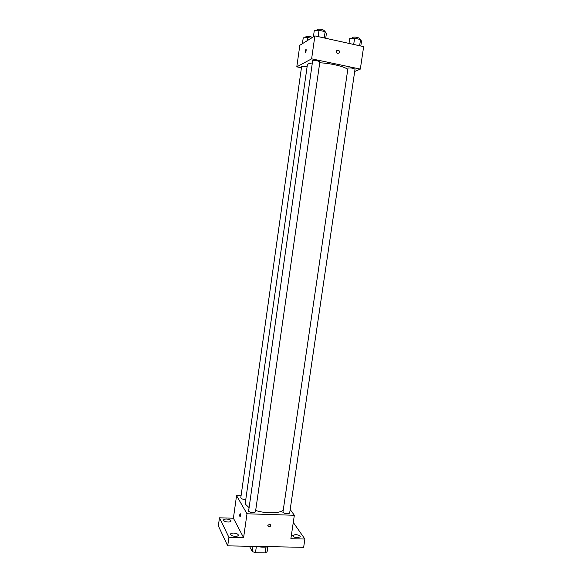 <?xml version="1.0" encoding="UTF-8"?>
<svg xmlns="http://www.w3.org/2000/svg" width="582" height="582" viewBox="0 0 582 582"><rect width="100%" height="100%" fill="white"/><g stroke="black" fill="none" stroke-linecap="round" stroke-linejoin="round"><path stroke-width="0.87" d="M266.018 547.044L265.174 552.9L267.094 551.787L267.815 546.804M265.174 552.9L255.462 552.74L252.239 551.532L249.969 547.233L250.1 546.287M256.371 546.411L255.462 552.74M252.981 546.345L252.239 551.532M256.633 546.418C261.092 547.32 265.072 547.393 268.564 546.644M293.277 522.454L304.888 539.027L303.651 547.32L227.7 545.858L218.352 525.888L219.472 517.813L233.397 518.227L243.596 537.652L228.901 537.324L227.7 545.858M304.888 539.027L290.876 538.714L294.339 515.274L246.994 513.775L243.596 537.652M267.807 525.488L269.728 524.076C271.27 525.401 270.972 526.368 268.833 526.986L267.807 525.488L268.833 526.986M235.266 536.342C232.342 536.095 230.756 535.382 230.494 534.189C230.719 533.447 231.767 533.076 233.622 533.076C236.532 533.316 238.118 534.029 238.387 535.222C238.162 535.957 237.121 536.335 235.266 536.342M228.064 522.025C225.285 521.792 223.772 521.13 223.517 520.046C223.735 519.355 224.754 519.02 226.558 519.028C229.323 519.26 230.836 519.915 231.09 521.006C230.879 521.69 229.868 522.032 228.064 522.025M228.901 537.324L219.472 517.813M246.994 513.775L236.561 495.646L233.397 518.227M236.561 495.646L241.064 495.82M297.555 537.761C294.572 537.492 292.928 536.75 292.622 535.535L295.372 534.56C298.34 534.829 299.977 535.571 300.297 536.786L297.555 537.761M312.199 62.914L308.285 63.853L307.361 64.878L245.342 502.63L245.808 504.594L248.972 507.519M255.673 510.465C265.552 513.717 279.28 513.571 283.041 510.283M290.185 509.497L294.339 515.274M248.579 511.294C251.22 512.96 253.519 513.157 255.469 511.891L319.853 61.918C318.15 60.724 315.75 60.295 312.665 60.637L248.579 511.294M282.91 512.407C285.566 514.037 287.821 514.248 289.661 513.055L355.02 69.287C353.427 68.159 351.077 67.759 347.978 68.065L282.91 512.407M245.793 499.451C242.934 499.436 241.261 498.876 240.788 497.777L301.6 66.61C302.334 66.086 304.16 66.159 307.085 66.821M240.308 513.79C240.584 515.456 240.453 516.43 239.915 516.721C239.609 515.077 239.74 514.088 240.293 513.761L240.308 513.79C240.584 515.456 240.453 516.43 239.915 516.721C239.617 515.077 239.74 514.088 240.293 513.761M269.728 524.076C271.27 525.401 270.972 526.368 268.833 526.979M319.722 62.783C330.569 63.227 344.559 66.544 347.6 69.323M354.7 71.455L360.323 69.105L311.625 58.826L296.798 66.843L301.425 67.803M311.625 58.826L314.884 35.895L363.648 46.64L360.323 69.105M336.469 51.405L336.76 50.663C338.782 49.71 339.597 50.423 339.211 52.816C337.698 53.835 336.789 53.362 336.469 51.405C336.789 53.362 337.698 53.835 339.211 52.816L339.211 52.816C339.597 50.423 338.782 49.71 336.76 50.663M314.884 35.895L299.825 45.301L296.798 66.843M305.914 49.317L306.11 49.397C306.205 51.151 305.914 52.176 305.252 52.482L306.117 49.397C306.205 51.151 305.914 52.176 305.252 52.482L305.914 49.317M311.13 38.237L307.733 37.495L303.229 37.859L302.407 43.694M307.733 37.495L307.289 40.638M305.681 37.663L305.957 36.586C307.9 36.12 310.075 36.382 312.49 37.386M325.716 38.281L326.407 33.421L325.149 31.661L319.038 30.293L314.265 30.715L313.4 36.819M325.149 31.661L324.247 37.954M319.038 30.293L318.136 36.608M316.804 30.497L317.11 29.391C320.231 28.904 322.632 29.34 324.312 30.715L324.21 31.45M360.811 46.014L361.517 41.227L360.549 39.547L354.605 38.223L349.702 38.601L349.004 43.41M360.549 39.547L359.632 45.752M354.605 38.223L353.696 44.443M352.125 38.412L352.481 37.284C355.617 36.826 357.974 37.248 359.545 38.543L359.436 39.3"/></g></svg>
